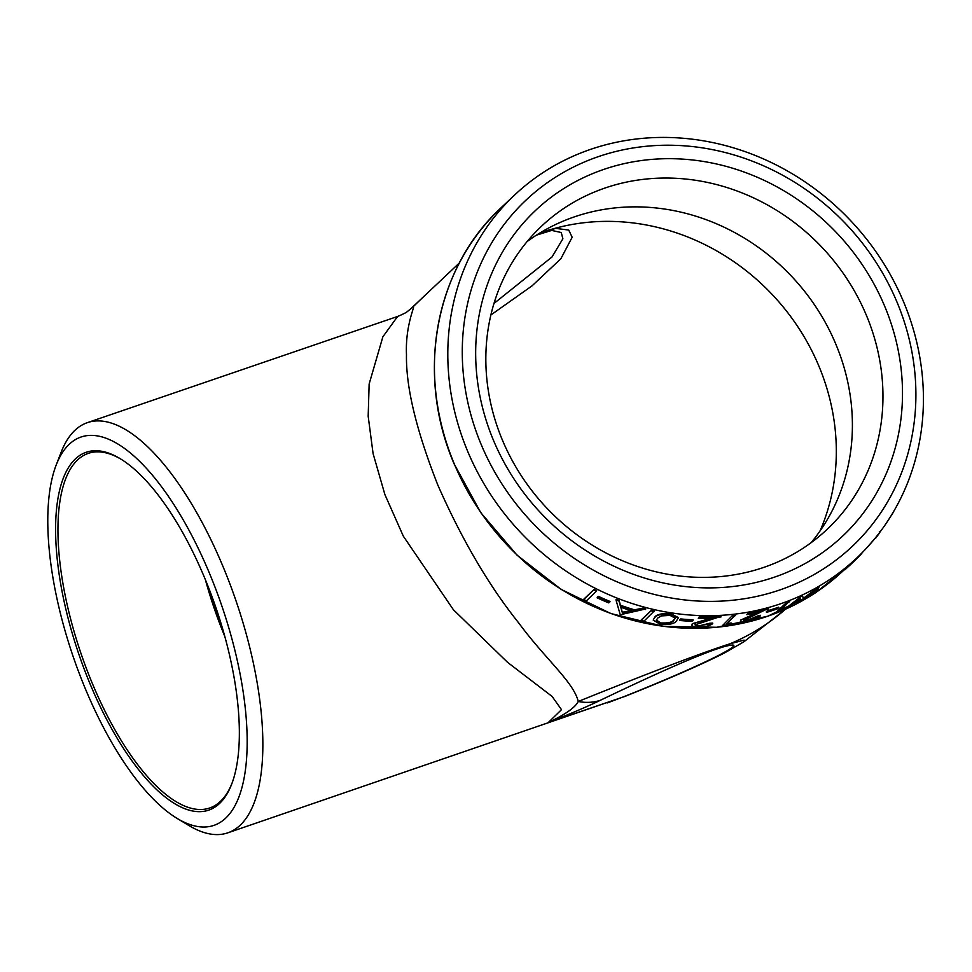 <?xml version="1.0" encoding="UTF-8"?>
<svg xmlns="http://www.w3.org/2000/svg" width="972" height="972" viewBox="0 0 972 972"><rect width="100%" height="100%" fill="white"/><g stroke="black" fill="none" stroke-linecap="round" stroke-linejoin="round"><path stroke-width="1.46" d="M467.617 451.19A249.403 227.023 46.7 0 0 856.721 558.013A249.403 227.023 46.7 0 0 850.792 220.814A249.403 227.023 46.7 0 0 514.516 195.105A249.403 227.023 46.7 0 0 467.617 451.19M583.978 598.995L594.086 589.457A249.403 227.023 46.7 0 0 596.759 590.782L586.444 600.805A249.974 227.545 46.7 0 1 583.771 599.481L583.978 598.995M597.33 597.318L598.363 596.346A249.403 227.023 46.7 0 0 610.015 601.425L608.812 602.907A249.974 227.545 46.7 0 1 597.136 597.816L597.33 597.318M615.969 599.858L616.127 599.347A249.403 227.023 46.7 0 0 619.128 600.502L620.452 605.24A249.403 227.023 46.7 0 0 634.582 609.845L642.601 608.156A249.403 227.023 46.7 0 0 645.7 608.97L620.573 614.681A249.974 227.545 46.7 0 1 620.172 614.547L615.969 599.858A249.974 227.545 46.7 0 0 618.982 601.024L620.306 605.763A249.974 227.545 46.7 0 0 634.473 610.38L642.504 608.679A249.974 227.545 46.7 0 0 645.602 609.505M641.265 619.905L651.374 610.38A249.403 227.023 46.7 0 0 654.217 611.024L644.035 621.096A249.974 227.545 46.7 0 1 641.192 620.452L641.265 619.905M653.196 620.087L654.873 616.989C656.951 614.183 662.394 613.162 671.202 613.891L678.334 617.536L676.573 620.829C674.641 623.708 669.295 624.923 660.535 624.461L653.196 620.087L654.873 616.989M679.683 619.917L680.728 618.933A249.403 227.023 46.7 0 0 693.036 619.796L692.015 621.327A249.974 227.545 46.7 0 1 679.683 620.464L679.683 619.917M695.259 623.672C694.482 624.911 696.098 625.555 700.119 625.628L709.827 623.222A249.403 227.023 46.7 0 0 712.67 623.076L712.743 623.623C710.168 625.652 705.587 626.818 699.002 627.159C693.243 627.025 691.019 626.053 692.343 624.231L691.857 625.19L692.307 623.684L710.678 618.313M699.269 616.722L698.261 618.253L699.269 616.722A249.403 227.023 46.7 0 0 720.884 616.406L694.992 624.838M732.584 615.385L722.585 625.47L732.584 615.385A249.403 227.023 46.7 0 0 735.403 615.045L726.448 624.158A249.974 227.545 46.7 0 0 731.248 623.502L731.126 622.955A249.403 227.023 46.7 0 1 727.129 623.502M743.616 619.419C742.827 620.549 744.358 620.719 748.209 619.929L757.565 616.005A249.403 227.023 46.7 0 0 760.262 615.264L760.456 615.798C757.917 617.925 753.494 619.82 747.201 621.485C741.685 622.578 739.595 622.274 740.919 620.561L740.433 621.509L740.773 620.027L757.796 612.384M747.747 613.15L746.861 614.668L747.747 613.15A249.403 227.023 46.7 0 0 768.415 608.351L743.459 620.561M766.301 611.838L767.345 610.853A249.403 227.023 46.7 0 0 778.693 607.16L777.879 608.654A249.974 227.545 46.7 0 1 766.507 612.372L766.301 611.838M776.786 611.716L786.907 602.19A249.403 227.023 46.7 0 0 789.483 601.17L779.617 611.23A249.974 227.545 46.7 0 1 777.029 612.239L776.786 611.716M799.956 597.962L800.734 601.437A249.974 227.545 46.7 0 0 801.086 601.243L816.31 589.858L814.026 593.722L815.253 590.672M800.734 601.437L800.235 598.473L787.356 607.962A249.974 227.545 46.7 0 1 784.756 609.104L802.179 595.629A249.403 227.023 46.7 0 0 802.544 595.459L803.358 599.056L818.946 586.687A249.403 227.023 46.7 0 0 819.287 586.493L816.419 592.191A249.974 227.545 46.7 0 1 814.026 593.722M803.066 598.57L818.946 586.687M844.474 569.422L856.721 558.013M600.149 700.387C593.163 702.598 585.849 702.963 578.219 701.48C575.388 707.409 565.388 714.444 548.22 722.585L625.118 696.341C667.582 679.367 700.593 664.97 724.164 653.135L743.884 641.799L744.09 640.111L729.984 643.792C701.419 652.965 650.827 672.199 578.219 701.48C573.687 682.04 545.207 658.967 518.756 622.991C489.086 585.982 462.137 540.08 437.91 485.271C416.32 430.523 405.834 386.965 406.478 354.598C405.178 324.284 415.87 304.746 413.1 306.775L425.201 295.172L410.026 309.485C407.074 311.38 408.556 311.927 397.621 316.447L382.883 336.762L369.141 384.001L368.181 416.247L373.09 453.608L384.888 494.541L403.319 536.167L453.402 609.736L507.554 662.333L552.132 696.462L561.512 709.669L548.22 722.585C570.175 713.91 587.489 706.51 600.149 700.387C663.22 670.121 704.797 652.139 724.893 646.441C742.086 642.128 731.576 648.664 717.834 655.772C696.231 666.622 664.86 680.279 623.72 696.742L607.439 702.878M205.384 579.713A187.414 71.709 -108.9 0 0 224.787 636.393M222.345 627.815A189.139 72.378 71.1 0 1 208.713 587.999M231.956 783.408A187.414 71.709 71.1 0 1 220.401 801.402A187.414 71.709 71.1 0 1 209.685 807.999A187.414 71.709 71.1 0 1 86.605 669.052A187.414 71.709 71.1 0 1 77.578 459.963A187.414 71.709 71.1 0 1 88.294 453.365A187.414 71.709 71.1 0 1 120.965 459.149M75.403 458.906A189.139 72.378 -108.9 0 0 100.128 706.401A189.139 72.378 -108.9 0 0 231.591 784.368A189.139 72.378 -108.9 0 0 215.954 607.755A189.139 72.378 -108.9 0 0 120.078 458.614A189.139 72.378 -108.9 0 0 75.403 458.906M209.308 572.897A205.238 78.538 71.1 0 1 245.503 769.302A205.238 78.538 71.1 0 1 177.208 818.473A205.238 78.538 71.1 0 1 73.179 656.635A205.238 78.538 71.1 0 1 56.206 464.993A205.238 78.538 71.1 0 1 209.308 572.897M502.378 440.024A208.251 189.564 -133.3 0 1 541.538 226.197A208.251 189.564 -133.3 0 1 866.429 315.402A208.251 189.564 -133.3 0 1 827.269 529.218A208.251 189.564 -133.3 0 1 502.378 440.024M493.448 440.255A223.815 203.731 46.7 0 0 860.767 516.363A223.815 203.731 46.7 0 0 713.059 163.235A223.815 203.731 46.7 0 0 493.448 440.255M481.164 444.459A237.873 216.525 -133.3 0 1 714.554 150.053A237.873 216.525 -133.3 0 1 871.556 525.354A237.873 216.525 -133.3 0 1 481.164 444.459M811.11 542.704A208.251 189.564 46.7 0 0 835.859 344.222A208.251 189.564 46.7 0 0 527.128 241.542M177.208 818.473L188.957 825.556A216.78 82.948 -108.9 0 0 227.764 832.846A216.78 82.948 -108.9 0 0 222.855 566.178A216.78 82.948 -108.9 0 0 87.359 422.65A216.78 82.948 -108.9 0 0 61.163 452.199L56.206 464.993M409.892 309.594L413.853 306.034M625.118 696.341L227.764 832.846M414.522 305.39L413.853 306.022M541.392 232.101L555.085 228.311L568.717 230.048L572.168 237.241L560.832 258.795L532.073 285.829L490.872 314.989M493.958 303.471L551.987 256.997L562.873 238.784L561.269 232.527L551.659 230.413L536.435 235.151M887.57 521.296L891.774 514.65M891.919 514.747L894.143 510.665M875.31 538.014L866.927 547.686M875.602 538.245C879.988 532.547 881.203 530.445 879.259 531.951M844.862 569.859L855.98 559.508L844.862 569.859L844.802 568.96M855.98 559.508L857.146 557.612M857.547 558.025L861.86 553.335M849.37 565.74L851.885 563.323M784.756 609.104L802.179 595.629M777.029 612.239L786.907 602.19M787.138 602.701A249.974 227.545 46.7 0 0 789.726 601.692M766.507 612.372L767.345 610.853M767.54 611.388A249.974 227.545 46.7 0 0 778.924 607.682M740.773 620.027L761.112 611.582A249.974 227.545 46.7 0 1 746.861 614.668M757.565 616.005L757.747 616.54A249.974 227.545 46.7 0 0 760.456 615.798M748.209 619.929L757.747 616.54M743.774 619.966C742.985 621.096 744.516 621.266 748.379 620.476M747.893 613.697A249.974 227.545 46.7 0 0 768.609 608.873M732.706 615.932A249.974 227.545 46.7 0 0 735.512 615.604M731.248 623.502L728.38 624.741A249.974 227.545 46.7 0 1 722.585 625.47M692.307 623.684L713.132 618.253A249.974 227.545 46.7 0 1 698.261 618.253M709.827 623.222L709.9 623.769A249.974 227.545 46.7 0 0 712.743 623.623M700.119 625.628L709.9 623.769M695.296 624.218C694.518 625.458 696.146 626.114 700.18 626.175M699.305 617.281A249.974 227.545 46.7 0 0 720.969 616.953M679.683 620.464L680.728 618.933M680.728 619.492A249.974 227.545 46.7 0 0 693.06 620.343M654.824 617.524C656.902 614.729 662.357 613.697 671.166 614.438L671.202 613.891M671.166 614.438L678.322 618.083M670.036 615.41L661.434 615.908L657.679 618.083L656.319 620.245L661.482 623.477C668.262 623.757 672.332 622.773 673.693 620.513L675.248 618.168L670.036 615.41M656.355 619.99L661.482 623.477M661.507 622.931C668.286 623.21 672.357 622.214 673.705 619.954L675.078 618.277M641.192 620.452L651.374 610.38M651.301 610.914A249.974 227.545 46.7 0 0 654.156 611.558M620.744 607.257A249.974 227.545 46.7 0 0 631.909 610.902L622.372 612.761L620.744 607.257M620.877 606.747L622.372 612.761M622.493 612.239L632.019 610.38M597.136 597.816L598.363 596.346M598.181 596.844A249.974 227.545 46.7 0 0 609.845 601.935M583.771 599.481L594.086 589.457M593.88 589.943A249.974 227.545 46.7 0 0 596.553 591.28M501.139 207.716C434.861 268.515 415.469 374.439 454.155 463.948L480.812 512.694L517.104 555.231L561.196 589.421L610.878 613.551L663.645 626.381L716.862 627.28L767.831 616.199L814.001 593.685A249.403 227.023 -133.3 0 1 454.24 463.802A249.403 227.023 -133.3 0 1 501.139 207.716L514.516 195.105M843.344 570.625A249.403 227.023 -133.3 0 1 816.541 591.997L844.073 569.944M785.449 609.225A237.873 216.525 -133.3 0 1 729.984 643.792A60.543 48.236 -105.5 0 1 724.893 646.441M551.659 230.413L555.085 228.311A219.417 199.722 -133.3 0 1 818.886 366.092A219.417 199.722 -133.3 0 1 819.991 531.028M459.367 262.962L425.274 295.111M397.597 316.459L87.359 422.65M743.981 641.739L785.57 609.165"/></g></svg>
